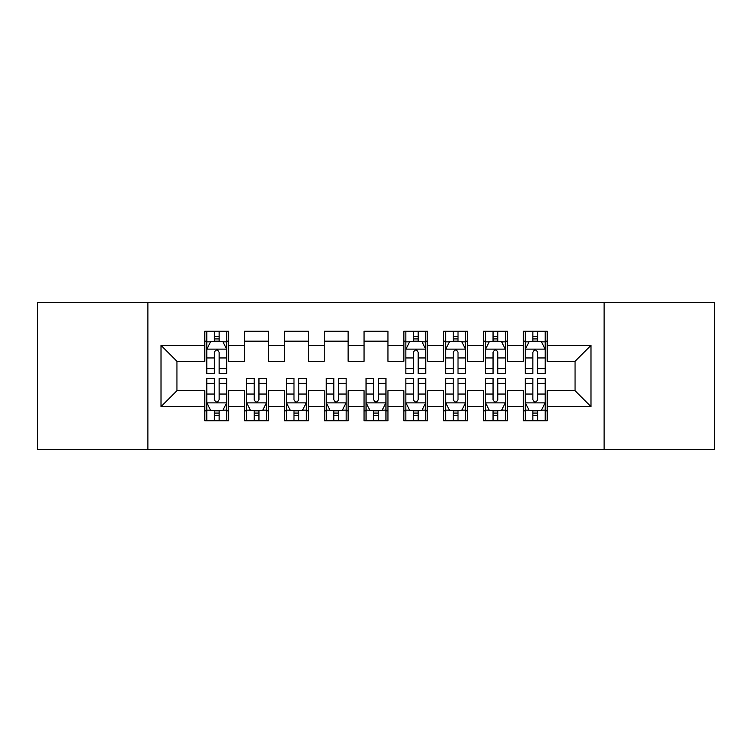 <?xml version="1.0" encoding="UTF-8"?>
<svg xmlns="http://www.w3.org/2000/svg" width="752" height="752" viewBox="0 0 752 752"><rect width="100%" height="100%" fill="white"/><g stroke="black" fill="none" stroke-linecap="round" stroke-linejoin="round"><path stroke-width="1.13" d="M604.119 449.649L714.4 449.649L714.4 302.351L604.119 302.351L604.119 449.649L147.881 449.649L147.881 302.351L37.6 302.351L37.6 449.649L147.881 449.649M604.119 302.351L147.881 302.351M161.013 406.653L161.013 345.347L204.807 345.347L204.807 361.27L176.946 361.27L176.946 390.73L161.013 406.653L204.807 406.653L204.807 420.791L228.693 420.791L228.693 406.653L244.626 406.653L244.626 420.791L268.511 420.791L268.511 406.653L284.435 406.653L284.435 420.791L308.32 420.791L308.32 406.653L324.244 406.653L324.244 420.791L348.129 420.791L348.129 406.653L364.053 406.653L364.053 420.791L387.947 420.791L387.947 406.653L403.871 406.653L403.871 420.791L427.756 420.791L427.756 406.653L443.68 406.653L443.68 420.791L467.565 420.791L467.565 406.653L483.489 406.653L483.489 420.791L507.374 420.791L507.374 406.653L523.307 406.653L523.307 420.791L547.193 420.791L547.193 390.73L575.054 390.73L575.054 361.27L547.193 361.27L547.193 345.347L590.987 345.347L590.987 406.653L547.193 406.653M547.193 345.347L547.193 331.209L523.307 331.209L523.307 345.347L507.374 345.347L507.374 331.209L483.489 331.209L483.489 345.347L467.565 345.347L467.565 331.209L443.68 331.209L443.68 345.347L427.756 345.347L427.756 331.209L403.871 331.209L403.871 345.347L387.947 345.347L387.947 331.209L364.053 331.209L364.053 345.347L348.129 345.347L348.129 331.209L324.244 331.209L324.244 345.347L308.32 345.347L308.32 331.209L284.435 331.209L284.435 345.347L268.511 345.347L268.511 331.209L244.626 331.209L244.626 345.347L228.693 345.347L228.693 331.209L204.807 331.209L204.807 345.347M507.374 406.653L507.374 390.73L523.307 390.73L523.307 406.653M590.987 345.347L575.054 361.27M467.565 406.653L467.565 390.73L483.489 390.73L483.489 406.653M523.307 345.347L523.307 361.27L507.374 361.27L507.374 345.347M427.756 406.653L427.756 390.73L443.68 390.73L443.68 406.653M483.489 345.347L483.489 361.27L467.565 361.27L467.565 345.347M387.947 406.653L387.947 390.73L403.871 390.73L403.871 406.653M443.68 345.347L443.68 361.27L427.756 361.27L427.756 345.347M348.129 406.653L348.129 390.73L364.053 390.73L364.053 406.653M403.871 345.347L403.871 361.27L387.947 361.27L387.947 345.347M308.32 406.653L308.32 390.73L324.244 390.73L324.244 406.653M364.053 345.347L364.053 361.27L348.129 361.27L348.129 345.347M268.511 406.653L268.511 390.73L284.435 390.73L284.435 406.653M324.244 345.347L324.244 361.27L308.32 361.27L308.32 345.347M228.693 406.653L228.693 390.73L244.626 390.73L244.626 406.653M284.435 345.347L284.435 361.27L268.511 361.27L268.511 345.347M176.946 390.73L204.807 390.73L204.807 406.653M244.626 345.347L244.626 361.27L228.693 361.27L228.693 345.347M523.307 341.164L525.291 341.164M545.2 341.164L547.193 341.164M483.489 341.164L485.482 341.164M505.391 341.164L507.374 341.164M443.68 341.164L445.673 341.164M465.573 341.164L467.565 341.164M403.871 341.164L405.854 341.164M425.764 341.164L427.756 341.164M364.053 341.164L387.947 341.164M324.244 341.164L348.129 341.164M284.435 341.164L308.32 341.164M244.626 341.164L268.511 341.164M204.807 341.164L206.8 341.164M226.709 341.164L228.693 341.164M204.807 410.836L206.8 410.836M226.709 410.836L228.693 410.836M244.626 410.836L246.609 410.836M266.518 410.836L268.511 410.836M284.435 410.836L286.427 410.836M306.327 410.836L308.32 410.836M324.244 410.836L326.236 410.836M346.146 410.836L348.129 410.836M364.053 410.836L366.045 410.836M385.955 410.836L387.947 410.836M403.871 410.836L405.854 410.836M425.764 410.836L427.756 410.836M443.68 410.836L445.673 410.836M465.573 410.836L467.565 410.836M483.489 410.836L485.482 410.836M505.391 410.836L507.374 410.836M523.307 410.836L525.291 410.836M545.2 410.836L547.193 410.836M161.013 345.347L176.946 361.27M575.054 390.73L590.987 406.653M219.142 336.388L214.367 336.388M226.709 368.621L219.142 368.621L219.142 373.612L226.709 373.612L226.709 349.323L222.724 341.361L210.786 341.361L206.8 349.323L206.8 373.612L214.367 373.612L214.367 368.621L206.8 368.621M206.8 349.323L206.8 331.209M226.709 349.323L226.709 331.209M214.367 341.361L214.367 331.209M219.142 331.209L219.142 341.361M219.142 368.621L219.142 352.312C217.554 349.248 215.956 349.248 214.367 352.312L214.367 368.621M219.142 341.164L214.367 341.164M214.367 415.612L219.142 415.612M206.8 383.379L214.367 383.379L214.367 378.388L206.8 378.388L206.8 402.677L210.786 410.639L222.724 410.639L226.709 402.677L226.709 378.388L219.142 378.388L219.142 383.379L226.709 383.379M226.709 402.677L226.709 420.791M206.8 402.677L206.8 420.791M219.142 410.639L219.142 420.791M214.367 420.791L214.367 410.639M214.367 383.379L214.367 399.688C215.956 402.752 217.544 402.752 219.142 399.688L219.142 383.379M214.367 410.836L219.142 410.836M254.176 415.612L258.951 415.612M246.609 383.379L254.176 383.379L254.176 378.388L246.609 378.388L246.609 402.677L250.595 410.639L262.533 410.639L266.518 402.677L266.518 378.388L258.951 378.388L258.951 383.379L266.518 383.379M266.518 402.677L266.518 420.791M246.609 402.677L246.609 420.791M258.951 410.639L258.951 420.791M254.176 420.791L254.176 410.639M254.176 383.379L254.176 399.688C255.765 402.752 257.363 402.752 258.951 399.688L258.951 383.379M254.176 410.836L258.951 410.836M293.985 415.612L298.77 415.612M286.427 383.379L293.985 383.379L293.985 378.388L286.427 378.388L286.427 402.677L290.404 410.639L302.351 410.639L306.327 402.677L306.327 378.388L298.77 378.388L298.77 383.379L306.327 383.379M306.327 402.677L306.327 420.791M286.427 402.677L286.427 420.791M298.77 410.639L298.77 420.791M293.985 420.791L293.985 410.639M293.985 383.379L293.985 399.688C295.574 402.752 297.172 402.752 298.77 399.688L298.77 383.379M293.985 410.836L298.77 410.836M333.803 415.612L338.579 415.612M326.236 383.379L333.803 383.379L333.803 378.388L326.236 378.388L326.236 402.677L330.213 410.639L342.16 410.639L346.146 402.677L346.146 378.388L338.579 378.388L338.579 383.379L346.146 383.379M346.146 402.677L346.146 420.791M326.236 402.677L326.236 420.791M338.579 410.639L338.579 420.791M333.803 420.791L333.803 410.639M333.803 383.379L333.803 399.688C335.392 402.752 336.981 402.752 338.579 399.688L338.579 383.379M333.803 410.836L338.579 410.836M373.612 415.612L378.388 415.612M366.045 383.379L373.612 383.379L373.612 378.388L366.045 378.388L366.045 402.677L370.031 410.639L381.969 410.639L385.955 402.677L385.955 378.388L378.388 378.388L378.388 383.379L385.955 383.379M385.955 402.677L385.955 420.791M366.045 402.677L366.045 420.791M378.388 410.639L378.388 420.791M373.612 420.791L373.612 410.639M373.612 383.379L373.612 399.688C375.201 402.752 376.79 402.752 378.388 399.688L378.388 383.379M373.612 410.836L378.388 410.836M418.197 336.388L413.421 336.388M425.764 368.621L418.197 368.621L418.197 373.612L425.764 373.612L425.764 349.323L421.787 341.361L409.84 341.361L405.854 349.323L405.854 373.612L413.421 373.612L413.421 368.621L405.854 368.621M405.854 349.323L405.854 331.209M425.764 349.323L425.764 331.209M413.421 341.361L413.421 331.209M418.197 331.209L418.197 341.361M418.197 368.621L418.197 352.312C416.608 349.248 415.019 349.248 413.421 352.312L413.421 368.621M418.197 341.164L413.421 341.164M413.421 415.612L418.197 415.612M405.854 383.379L413.421 383.379L413.421 378.388L405.854 378.388L405.854 402.677L409.84 410.639L421.787 410.639L425.764 402.677L425.764 378.388L418.197 378.388L418.197 383.379L425.764 383.379M425.764 402.677L425.764 420.791M405.854 402.677L405.854 420.791M418.197 410.639L418.197 420.791M413.421 420.791L413.421 410.639M413.421 383.379L413.421 399.688C415.01 402.752 416.608 402.752 418.197 399.688L418.197 383.379M413.421 410.836L418.197 410.836M458.015 336.388L453.23 336.388M465.573 368.621L458.015 368.621L458.015 373.612L465.573 373.612L465.573 349.323L461.596 341.361L449.649 341.361L445.673 349.323L445.673 373.612L453.23 373.612L453.23 368.621L445.673 368.621M445.673 349.323L445.673 331.209M465.573 349.323L465.573 331.209M453.23 341.361L453.23 331.209M458.015 331.209L458.015 341.361M458.015 368.621L458.015 352.312C456.426 349.248 454.828 349.248 453.23 352.312L453.23 368.621M458.015 341.164L453.23 341.164M453.23 415.612L458.015 415.612M445.673 383.379L453.23 383.379L453.23 378.388L445.673 378.388L445.673 402.677L449.649 410.639L461.596 410.639L465.573 402.677L465.573 378.388L458.015 378.388L458.015 383.379L465.573 383.379M465.573 402.677L465.573 420.791M445.673 402.677L445.673 420.791M458.015 410.639L458.015 420.791M453.23 420.791L453.23 410.639M453.23 383.379L453.23 399.688C454.828 402.752 456.417 402.752 458.015 399.688L458.015 383.379M453.23 410.836L458.015 410.836M497.824 336.388L493.049 336.388M505.391 368.621L497.824 368.621L497.824 373.612L505.391 373.612L505.391 349.323L501.405 341.361L489.467 341.361L485.482 349.323L485.482 373.612L493.049 373.612L493.049 368.621L485.482 368.621M485.482 349.323L485.482 331.209M505.391 349.323L505.391 331.209M493.049 341.361L493.049 331.209M497.824 331.209L497.824 341.361M497.824 368.621L497.824 352.312C496.235 349.248 494.637 349.248 493.049 352.312L493.049 368.621M497.824 341.164L493.049 341.164M493.049 415.612L497.824 415.612M485.482 383.379L493.049 383.379L493.049 378.388L485.482 378.388L485.482 402.677L489.467 410.639L501.405 410.639L505.391 402.677L505.391 378.388L497.824 378.388L497.824 383.379L505.391 383.379M505.391 402.677L505.391 420.791M485.482 402.677L485.482 420.791M497.824 410.639L497.824 420.791M493.049 420.791L493.049 410.639M493.049 383.379L493.049 399.688C494.637 402.752 496.226 402.752 497.824 399.688L497.824 383.379M493.049 410.836L497.824 410.836M537.633 336.388L532.858 336.388M545.2 368.621L537.633 368.621L537.633 373.612L545.2 373.612L545.2 349.323L541.214 341.361L529.276 341.361L525.291 349.323L525.291 373.612L532.858 373.612L532.858 368.621L525.291 368.621M525.291 349.323L525.291 331.209M545.2 349.323L545.2 331.209M532.858 341.361L532.858 331.209M537.633 331.209L537.633 341.361M537.633 368.621L537.633 352.312C536.044 349.248 534.456 349.248 532.858 352.312L532.858 368.621M537.633 341.164L532.858 341.164M532.858 415.612L537.633 415.612M525.291 383.379L532.858 383.379L532.858 378.388L525.291 378.388L525.291 402.677L529.276 410.639L541.214 410.639L545.2 402.677L545.2 378.388L537.633 378.388L537.633 383.379L545.2 383.379M545.2 402.677L545.2 420.791M525.291 402.677L525.291 420.791M537.633 410.639L537.633 420.791M532.858 420.791L532.858 410.639M532.858 383.379L532.858 399.688C534.446 402.752 536.044 402.752 537.633 399.688L537.633 383.379M532.858 410.836L537.633 410.836M226.606 349.125L206.903 349.125M206.8 341.84L210.541 341.84M222.968 341.84L226.709 341.84M214.367 357.952L206.8 357.952M226.709 357.952L219.142 357.952M219.142 338.917L214.367 338.917M206.903 402.875L226.606 402.875M226.709 410.16L222.968 410.16M210.541 410.16L206.8 410.16M219.142 394.048L226.709 394.048M206.8 394.048L214.367 394.048M214.367 413.083L219.142 413.083M246.712 402.875L266.415 402.875M266.518 410.16L262.777 410.16M250.35 410.16L246.609 410.16M258.951 394.048L266.518 394.048M246.609 394.048L254.176 394.048M254.176 413.083L258.951 413.083M286.521 402.875L306.233 402.875M306.327 410.16L302.586 410.16M290.169 410.16L286.427 410.16M298.77 394.048L306.327 394.048M286.427 394.048L293.985 394.048M293.985 413.083L298.77 413.083M326.33 402.875L346.042 402.875M346.146 410.16L342.395 410.16M329.978 410.16L326.236 410.16M338.579 394.048L346.146 394.048M326.236 394.048L333.803 394.048M333.803 413.083L338.579 413.083M366.149 402.875L385.851 402.875M385.955 410.16L382.213 410.16M369.787 410.16L366.045 410.16M378.388 394.048L385.955 394.048M366.045 394.048L373.612 394.048M373.612 413.083L378.388 413.083M425.67 349.125L405.958 349.125M405.854 341.84L409.605 341.84M422.022 341.84L425.764 341.84M413.421 357.952L405.854 357.952M425.764 357.952L418.197 357.952M418.197 338.917L413.421 338.917M405.958 402.875L425.67 402.875M425.764 410.16L422.022 410.16M409.605 410.16L405.854 410.16M418.197 394.048L425.764 394.048M405.854 394.048L413.421 394.048M413.421 413.083L418.197 413.083M465.479 349.125L445.767 349.125M445.673 341.84L449.414 341.84M461.831 341.84L465.573 341.84M453.23 357.952L445.673 357.952M465.573 357.952L458.015 357.952M458.015 338.917L453.23 338.917M445.767 402.875L465.479 402.875M465.573 410.16L461.831 410.16M449.414 410.16L445.673 410.16M458.015 394.048L465.573 394.048M445.673 394.048L453.23 394.048M453.23 413.083L458.015 413.083M505.288 349.125L485.585 349.125M485.482 341.84L489.223 341.84M501.65 341.84L505.391 341.84M493.049 357.952L485.482 357.952M505.391 357.952L497.824 357.952M497.824 338.917L493.049 338.917M485.585 402.875L505.288 402.875M505.391 410.16L501.65 410.16M489.223 410.16L485.482 410.16M497.824 394.048L505.391 394.048M485.482 394.048L493.049 394.048M493.049 413.083L497.824 413.083M545.097 349.125L525.394 349.125M525.291 341.84L529.032 341.84M541.459 341.84L545.2 341.84M532.858 357.952L525.291 357.952M545.2 357.952L537.633 357.952M537.633 338.917L532.858 338.917M525.394 402.875L545.097 402.875M545.2 410.16L541.459 410.16M529.032 410.16L525.291 410.16M537.633 394.048L545.2 394.048M525.291 394.048L532.858 394.048M532.858 413.083L537.633 413.083"/></g></svg>
